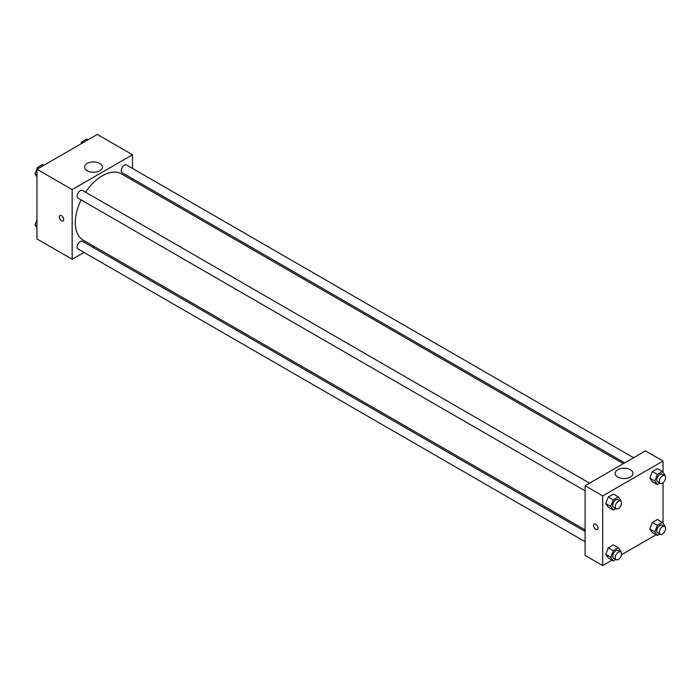 <?xml version="1.0" encoding="UTF-8"?>
<svg xmlns="http://www.w3.org/2000/svg" width="700" height="700" viewBox="0 0 700 700"><rect width="100%" height="100%" fill="white"/><g stroke="black" fill="none" stroke-linecap="round" stroke-linejoin="round"><path stroke-width="1.05" d="M84.009 252.429L72.161 259.271L36.96 238.954L36.96 169.269L97.309 134.426L132.51 154.752L132.51 168.438M132.51 178.701L132.51 180.25M87.229 163.45A8.916 5.145 180 0 1 96.95 162.339A8.916 5.145 180 0 1 102.454 167.09A8.916 5.145 180 0 1 93.538 172.244A8.916 5.145 180 0 1 84.621 167.09A8.916 5.145 180 0 1 87.229 163.45M72.161 259.271L72.161 189.595L36.96 169.269M72.161 189.595L132.51 154.752M59.929 215.565A3.115 1.794 -120 0 0 59.447 218.059A3.115 1.794 -120 0 0 61.478 220.806A3.115 1.794 60 0 1 59.447 218.059A3.115 1.794 60 0 1 59.92 215.565A3.115 1.794 60 0 1 63.035 217.367A3.115 1.794 60 0 1 63.035 220.955A3.115 1.794 60 0 1 61.478 220.806A3.115 1.794 -120 0 0 63.035 220.955M94.246 246.523L92.899 247.301M589.54 483.166L82.53 190.444A4.445 2.564 120 0 0 78.085 193.016A4.445 2.564 120 0 0 78.085 198.144L585.095 490.858M585.095 531.466L82.53 241.316A4.445 2.564 120 0 0 79.109 242.506A4.445 2.564 120 0 0 77.166 246.977A4.445 2.564 120 0 0 78.085 249.007L585.095 541.73M633.587 457.73L126.586 165.016A4.445 2.564 120 0 0 123.156 166.206A4.445 2.564 120 0 0 121.222 170.678A4.445 2.564 120 0 0 122.141 172.716L624.697 462.866M81.112 199.894A38.264 22.094 120 0 0 75.285 222.635A38.264 22.094 120 0 0 83.204 240.144L585.095 529.909M623.35 463.636L121.468 173.88A38.264 22.094 120 0 0 85.558 192.194M612.045 560.175L602.691 565.574L585.095 555.406L585.095 485.73L645.435 450.887L663.04 461.046L663.04 472.334M621.469 554.733L656.093 534.739M605.762 503.528L608.3 507.141L605.762 503.528L608.3 496.983L605.762 503.528L610.785 506.433L613.331 499.879L618.406 496.948L620.952 500.561L620.716 501.165M613.384 494.043L608.3 496.983L613.384 494.043L618.406 496.948M649.81 478.091L652.347 481.705L649.81 478.091L652.347 471.546L649.81 478.091L654.841 480.996L657.379 474.451L662.462 471.52L665 475.134L664.764 475.738M657.431 468.615L652.347 471.546L657.431 468.615L662.462 471.52M649.81 528.964L652.347 532.577L649.81 528.964L652.347 522.41L649.81 528.964L654.841 531.86L657.379 525.315L662.462 522.384L665 525.997L664.764 526.601M657.431 519.479L652.347 522.41L657.431 519.479L662.462 522.384M602.691 565.574L602.691 495.889L663.04 461.046M663.04 482.729L663.04 523.206M605.762 554.391L608.3 558.005L605.762 554.391L608.3 547.846L605.762 554.391L610.785 557.296L613.331 550.751L618.406 547.82L620.952 551.434L620.716 552.038M613.384 544.915L608.3 547.846L613.384 544.915L618.406 547.82M617.759 477.032A8.916 5.145 180 0 1 615.142 473.392A8.916 5.145 180 0 1 624.067 468.239A8.916 5.145 180 0 1 632.984 473.392A8.916 5.145 180 0 1 627.48 478.144A8.916 5.145 180 0 1 617.759 477.032M602.691 495.889L585.095 485.73M597.975 528.01A3.115 1.794 60 0 1 597.336 529.436A3.115 1.794 60 0 1 594.221 527.634A3.115 1.794 60 0 1 594.221 524.046A3.115 1.794 60 0 1 596.619 524.878A3.115 1.794 60 0 1 597.975 528.01M594.221 524.046A3.115 1.794 -120 0 0 594.221 527.634A3.115 1.794 -120 0 0 597.336 529.428M615.825 508.602L613.331 510.046L610.785 506.433M620.602 501.095L618.091 499.651A4.445 2.564 120 0 0 614.661 500.841A4.445 2.564 120 0 0 612.727 505.312A4.445 2.564 120 0 0 613.646 507.343L616.157 508.795A4.445 2.564 120 0 0 620.602 506.231A4.445 2.564 120 0 0 620.602 501.095A4.445 2.564 120 0 0 617.181 502.294A4.445 2.564 120 0 0 615.239 506.765A4.445 2.564 120 0 0 616.157 508.795M613.331 510.046L608.3 507.141M613.331 499.879L608.3 496.983M659.872 483.175L657.379 484.61L654.841 480.996M664.659 475.668L662.139 474.215A4.445 2.564 120 0 0 658.718 475.405A4.445 2.564 120 0 0 656.775 479.876A4.445 2.564 120 0 0 657.694 481.915L660.214 483.367A4.445 2.564 120 0 0 664.659 480.795A4.445 2.564 120 0 0 664.659 475.668A4.445 2.564 120 0 0 661.229 476.858A4.445 2.564 120 0 0 659.286 481.329A4.445 2.564 120 0 0 660.214 483.367M657.379 484.61L652.347 481.705M657.379 474.451L652.347 471.546M615.825 559.466L613.331 560.91L610.785 557.296M620.602 551.968L618.091 550.515A4.445 2.564 120 0 0 614.661 551.705A4.445 2.564 120 0 0 612.727 556.176A4.445 2.564 120 0 0 613.646 558.215L616.157 559.668A4.445 2.564 120 0 0 620.602 557.095A4.445 2.564 120 0 0 620.602 551.968A4.445 2.564 120 0 0 617.181 553.157A4.445 2.564 120 0 0 615.239 557.629A4.445 2.564 120 0 0 616.157 559.668M613.331 560.91L608.3 558.005M613.331 550.751L608.3 547.846M659.872 534.039L657.379 535.474L654.841 531.86M664.659 526.531L662.139 525.079A4.445 2.564 120 0 0 658.718 526.269A4.445 2.564 120 0 0 656.775 530.749A4.445 2.564 120 0 0 657.694 532.779L660.214 534.231A4.445 2.564 120 0 0 664.659 531.668A4.445 2.564 120 0 0 664.659 526.531A4.445 2.564 120 0 0 661.229 527.721A4.445 2.564 120 0 0 659.286 532.192A4.445 2.564 120 0 0 660.214 534.231M657.379 535.474L652.347 532.577M657.379 525.315L652.347 522.41M36.96 176.794L35 174.002L37.538 167.457L42.621 164.526L43.907 165.261M36.96 175.14L35 174.002M38.824 168.192L37.538 167.457M80.85 143.929L81.594 142.021L86.669 139.09L87.955 139.825M82.871 142.765L81.594 142.021M36.96 227.666L35 224.866L36.96 219.809M36.96 226.004L35 224.866"/></g></svg>
